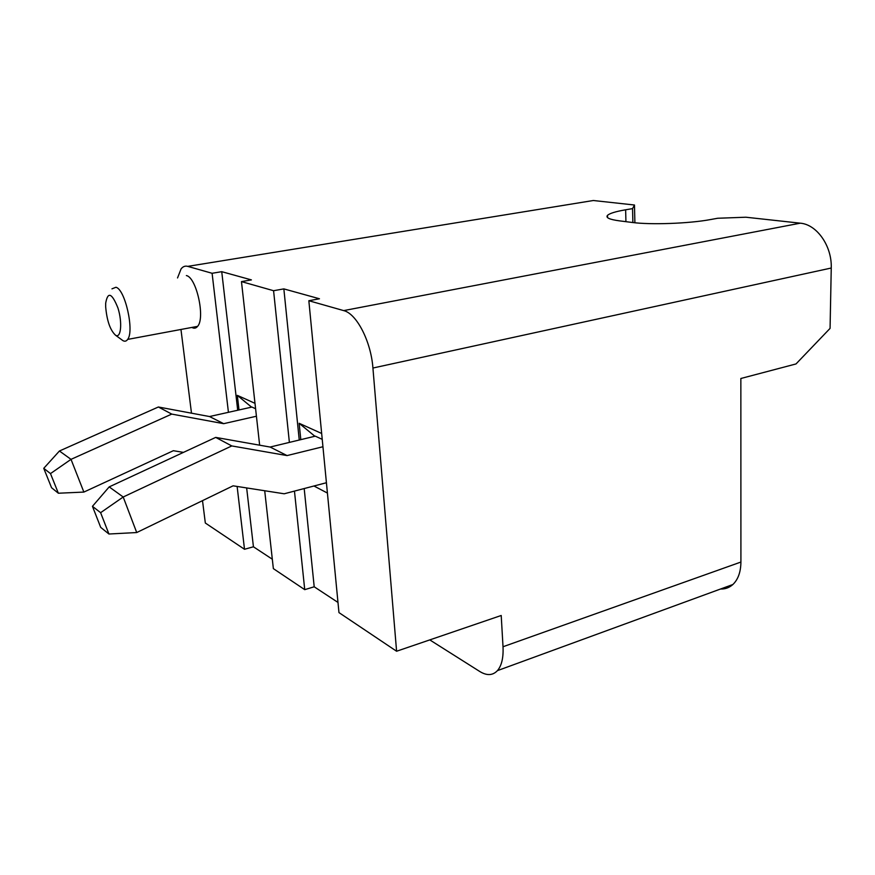 <?xml version="1.0" encoding="UTF-8"?>
<svg xmlns="http://www.w3.org/2000/svg" width="875" height="875" viewBox="0 0 875 875"><rect width="100%" height="100%" fill="white"/><g stroke="black" fill="none" stroke-linecap="round" stroke-linejoin="round"><path stroke-width="1.31" d="M183.455 452.386L173.37 450.702L83.869 492.078L71.017 459.353L171.752 414.094L223.683 423.675L256.43 416.227M223.683 423.675L209.519 416.544L251.945 407.061L255.598 408.745M209.519 416.544L158.375 406.995L59.434 450.997L43.75 468.333L51.57 487.736L58.362 493.227L50.487 473.594L43.75 468.333M59.434 450.997L71.017 459.353L50.487 473.594M58.362 493.227L83.869 492.078M158.375 406.995L171.752 414.094M327.414 493.062L313.972 485.997M105.667 306.808C106.903 320.786 110.206 330.269 115.577 335.245C121.013 338.745 122.544 322.503 117.95 308.022C111.88 292.873 107.778 291.277 105.678 303.22L105.667 306.808M625.931 221.67L625.636 209.792C615.606 211.52 609.558 213.391 607.469 215.403C605.544 217.7 609.525 219.516 619.413 220.85L631.903 222.425C650.464 224.952 689.139 223.584 710.533 219.548L717.697 218.258L745.894 217.219L800.264 223.18C816.856 224.427 832.07 246.061 831.25 268.023L830.069 328.387L796.009 363.945L740.852 378.492L740.917 562.045L503.016 646.745C503.53 657.672 501.67 665.634 497.438 670.633C492.756 675.544 486.894 675.85 479.861 671.552L429.778 639.898M121.691 339.73L122.883 340.605C124.775 341.677 126.361 341.283 127.652 339.412C134.52 331.166 125.114 289.188 115.927 287.262L111.967 288.848M503.016 646.745L501.211 615.486L396.594 651.241L372.925 368.025L831.25 268.023M720.552 589.017C725.255 589.17 729.367 587.661 732.867 584.511C738.106 579.502 740.786 572.02 740.917 562.045M272.311 559.212L253.433 546.788L244.508 549.281L205.33 523.02L202.508 500.642M191.494 413.175L180.961 329.459M396.594 651.241L338.964 612.598L308.842 300.727L343.667 310.603C356.595 313.567 371.011 341.392 372.925 368.025M337.98 602.438L314.202 586.786L304.73 589.652L273.361 568.63L264.709 490.744M239.006 409.959L237.322 395.358L251.584 407.148M237.322 395.358L254.997 403.342M300.803 439.644L299.152 423.292L314.869 436.253M299.152 423.292L321.661 433.475M322.23 439.348L315.284 436.155L270.113 447.048L215.698 437.402L109.189 486.894L92.455 506.319L100.702 527.373L108.927 534.013L100.614 512.684L92.455 506.319M191.866 327.425C194.086 328.705 195.989 328.344 197.586 326.364C205.461 318.106 196.47 277.255 186.364 275.57M586.327 201.655L593.37 200.506L634.473 205.012L634.889 222.753M304.73 589.652L294.459 491.094M289.384 442.4L273.58 290.719L241.467 281.608L259.645 445.189M228.43 412.322L212.1 273.284L187.742 266.372C185.172 265.672 182.952 266.514 181.092 268.887L177.537 277.944M244.508 549.281L237.125 486.445M273.58 290.719L283.85 288.892L299.25 440.027M304.194 488.556L314.202 586.786M283.85 288.892L319.462 298.769L308.842 300.727M212.1 273.284L221.736 271.677L237.705 410.244M246.652 487.933L253.433 546.788M221.736 271.677L251.409 279.902L241.467 281.608M625.636 209.792L632.548 208.622L634.473 205.012M632.887 222.545L632.548 208.622M326.419 482.738L284.2 493.784L233.089 485.822L136.719 532.547L123.2 497L231.777 445.933L287.055 455.58L322.941 446.742M287.055 455.58L270.113 447.048M109.189 486.894L123.2 497L100.614 512.684M108.927 534.013L136.719 532.547M215.698 437.402L231.777 445.933M800.264 223.18L343.667 310.603M187.742 266.372L593.37 200.506M115.577 335.245L122.883 340.605M732.867 584.511L497.438 670.633M127.652 339.412L197.586 326.364M607.469 215.403L607.534 217.591"/></g></svg>
